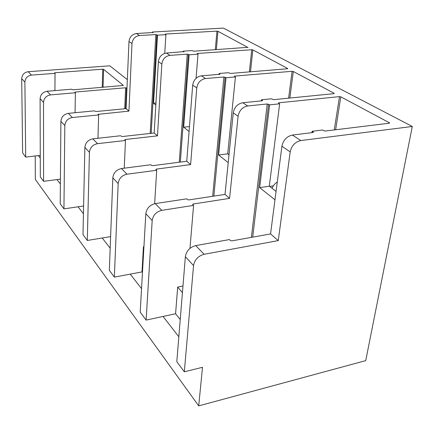 <?xml version="1.0" encoding="UTF-8"?>
<svg xmlns="http://www.w3.org/2000/svg" width="434" height="434" viewBox="0 0 434 434"><rect width="100%" height="100%" fill="white"/><g stroke="black" fill="none" stroke-linecap="round" stroke-linejoin="round"><path stroke-width="0.65" d="M262.434 100.748L262.478 100.411L262.147 100.807L242.758 102.739L247.711 105.961C242.427 107.073 239.221 110.496 238.103 116.231L229.57 198.376L193.141 204.013L192.609 204.381L193.58 205.391L189.973 248.384M300.816 140.54L292.38 135.05C286.76 136.347 283.272 140.073 281.921 146.236L270.556 233.921L231.908 240.865L230.476 240.544L229.45 239.568L195.734 245.595C189.88 247.212 186.425 250.906 185.367 256.678L176.801 361.641L184.32 371.824L202.494 367.294L198.712 405.893L365.726 360.627L412.3 126.478L300.816 140.54C295.136 141.875 291.594 145.661 290.194 151.9L278.259 240.599L204.11 254.286C198.17 255.957 194.649 259.722 193.553 265.581L184.32 371.824M272.085 188.34C273.116 185.654 274.847 183.566 277.277 182.068M247.977 47.534L217.96 31.286L216.322 49.688M215.302 49.758L216.951 31.134L165.625 34.042L165.18 34.199L165.897 34.671L164.736 53.366M248.004 47.317L193.895 51.201L192.067 50.577L183.262 51.169L183.208 51.917M249.366 71.898L251.747 49.731L197.606 53.453L197.155 53.632L197.996 54.185L196.076 78.283M287.634 68.751L230.541 73.438L228.479 72.722L219.148 73.476L219.067 74.377M83.442 213.745L78.055 206.796L63.944 208.868L60.207 203.806L60.901 121.292C61.384 116.876 63.863 114.229 68.322 113.361L94.368 110.86L95.876 111.549L126.082 108.636L128.99 41.518C129.625 36.895 132.115 34.237 136.46 33.532L153.137 32.496M136.46 33.532L139.509 35.517L155.833 34.595L157.488 35.149L165.897 34.671M216.951 31.134L217.96 31.286M183.967 51.82L183.262 51.169M183.983 51.619L166.439 53.046C161.822 53.854 159.142 56.718 158.388 61.65L154.168 132.988L122.187 136.558L120.511 135.766L92.871 138.837C88.124 139.835 85.46 142.678 84.88 147.376L82.986 234.648L87.294 240.474L89.431 152.329C90.028 147.576 92.73 144.69 97.531 143.67L125.464 140.486L124.775 139.786L125.285 139.509L125.252 140.285M166.439 53.046L169.976 55.351L187.255 54.163L189.105 54.803L197.996 54.185M251.747 49.731L252.843 49.899L250.478 71.811M287.666 68.48L252.843 49.899M219.967 74.263L219.148 73.476M219.995 74.002L219.637 74.333L201.414 75.82C196.504 76.747 193.597 79.856 192.696 85.14L186.75 161.247L190.607 164.594L156.419 169.103L156.37 169.933M201.414 75.82L205.57 78.527L223.911 76.997L226 77.735L235.429 76.943L234.436 76.286L234.886 76.08L234.837 76.585M288.615 98.171L292.109 71.301L234.886 76.08M292.109 71.301L293.308 71.491L289.841 98.051M334.104 93.63L334.158 93.288L293.308 71.491M334.158 93.288L333.941 93.657L273.735 99.652L271.38 98.806L261.469 99.787L261.344 100.889M262.478 100.411L261.469 99.787M247.711 105.961L267.23 103.976L269.617 104.854L279.637 103.824L278.444 103.026L278.899 102.787L278.829 103.335M334.261 129.934L339.486 96.619L278.899 102.787M339.486 96.619L340.815 96.842L335.628 129.766M389.314 123.202L389.396 122.762L340.815 96.842M389.396 122.762L389.629 122.979L389.249 123.213L325.402 131.014L323.91 130.748L322.684 129.999L312.133 131.28L311.932 132.658M313.283 132.478L313.343 132.034L312.133 131.28M313.343 132.034L313.066 132.522L292.38 135.05M412.3 126.478L223.418 28.107L152.448 32.013L152.415 32.648M153.061 32.561L152.448 32.013M189.105 54.803L183.674 127.195L189.457 126.56M189.072 131.486L183.674 127.195M124.715 108.766L125.61 87.771L126.961 88.292M102.218 87.375L102.766 69.196L103.612 69.342L123.413 85.449L73.015 89.816L71.648 89.214L47.035 91.265L50.528 94.894L75.38 92.773L74.87 92.252L75.353 92.041L75.342 92.735M102.766 69.196L55.031 72.717L54.939 90.603L55.004 73.357L54.559 72.907L55.031 72.717M229.081 154.081L228.192 154.195M229.006 154.829L227.714 153.826L235.429 76.943M40.259 155.394L25.698 157.097L22.628 152.936L21.7 78.657C22.053 74.713 24.217 72.397 28.199 71.713L109.802 65.822L127.336 79.639M198.712 405.893L35.338 179.448L35.208 155.985M274.977 199.803L259.673 187.634L269.308 186.175L279.637 103.824M269.617 104.854L259.673 187.634M228.219 162.62L218.633 154.992L227.714 153.826M226 77.735L218.633 154.992M156.419 169.103L155.898 169.423L156.707 170.258L154.64 203.703M242.758 102.739C237.512 103.829 234.344 107.214 233.248 112.905L225.007 194.421L188.833 199.917L187.548 199.64L186.696 198.832L155.258 203.589C149.822 204.94 146.676 208.298 145.824 213.669L140.198 312.1L146.112 320.102L152.182 220.581C153.066 215.15 156.256 211.732 161.768 210.338L193.58 205.391M124.249 168.175L125.464 140.486M186.75 161.247L152.79 165.652L151.623 165.414L150.907 164.736L121.482 168.533C116.415 169.683 113.529 172.77 112.829 177.777L109.346 270.333L114.359 277.12L118.173 183.587C118.894 178.515 121.818 175.39 126.95 174.208L156.707 170.258M155.822 105.044L153.549 103.238L155.942 103.01M157.488 35.149L153.549 103.238M126.082 108.636L128.941 111.12L98.057 114.337L98.648 114.939L97.975 138.272M75.066 112.715L75.38 92.773M182.432 292.668L177.68 287.075L182.974 286.011M225.007 194.421L229.57 198.376M276.062 191.432L269.308 186.175M271.581 187.949L272.281 187.841M47.035 91.265C42.825 92.03 40.514 94.498 40.096 98.67L40.319 176.882L43.595 181.32L43.514 102.386C43.942 98.176 46.281 95.675 50.528 94.894M125.61 87.771L75.353 92.041M25.698 157.097L24.89 82.124C25.253 78.142 27.445 75.798 31.465 75.104L55.004 73.357M63.944 208.868L64.823 125.562C65.322 121.097 67.829 118.417 72.342 117.527L98.648 114.939M60.413 179.123L43.595 181.32M139.509 35.517C135.137 36.234 132.625 38.914 131.979 43.563L128.941 111.12M205.57 78.527C200.627 79.471 197.692 82.606 196.77 87.928L190.607 164.594M278.259 240.599L270.556 233.921M273.339 185.855L269.617 186.419M180.235 319.549L175.586 313.755L177.68 287.075M178.83 336.773L163.07 316.446L175.586 313.755M38.371 155.616L40.264 158.057M56.946 179.573L60.375 183.989M110.182 248.232L102.25 238L87.294 240.474M102.25 238L110.616 236.617M141.538 288.675L130.26 274.131L114.359 277.12M142.466 272.492L142.005 271.923L143.437 246.745L143.942 246.658M143.904 247.293L143.437 246.745M130.26 274.131L142.005 271.923M169.976 55.351C165.332 56.17 162.625 59.057 161.86 64.026L157.471 135.858L125.285 139.509M154.168 132.988L157.471 135.858M78.055 206.796L83.61 205.982M163.07 316.446L146.112 320.102M165.625 34.042L165.593 34.487M197.606 53.453L197.568 53.925M126.516 87.934L125.627 108.679M103.612 69.342L103.059 87.305M268.586 104.209L252.696 237.127M251.384 237.365L267.23 103.976M225.132 77.198L213.848 196.114M188.367 54.342L180.327 162.077M156.853 34.753L151.178 133.325M193.141 204.013L193.065 204.902M155.258 203.589L161.768 210.338M40.096 98.67L43.514 102.386M28.199 71.713L31.465 75.104M68.322 113.361L72.342 117.527M150.197 133.433L155.833 34.595M60.901 121.292L64.823 125.562M128.99 41.518L131.979 43.563M98.556 114.099L98.534 114.831M212.665 196.293L223.911 76.997M204.11 254.286L195.734 245.595M145.824 213.669L152.182 220.581M193.553 265.581L185.367 256.678M290.194 151.9L281.921 146.236M233.248 112.905L238.103 116.231M192.696 85.14L196.77 87.928M21.7 78.657L24.89 82.124M92.871 138.837L97.531 143.67M84.88 147.376L89.431 152.329M121.482 168.533L126.95 174.208M112.829 177.777L118.173 183.587M179.258 162.218L187.255 54.163M158.388 61.65L161.86 64.026"/></g></svg>
